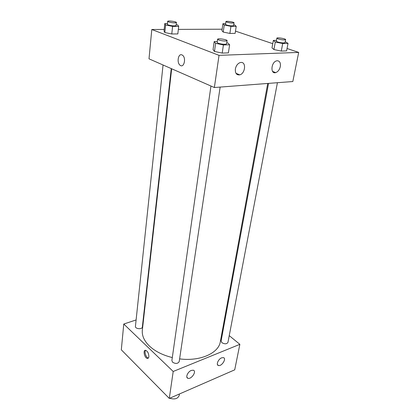 <?xml version="1.0" encoding="UTF-8"?>
<svg xmlns="http://www.w3.org/2000/svg" width="420" height="420" viewBox="0 0 420 420"><rect width="100%" height="100%" fill="white"/><g stroke="black" fill="none" stroke-linecap="round" stroke-linejoin="round"><path stroke-width="0.63" d="M166.682 395.776L168.446 397.562M169.701 398.239C174.657 399.704 177.817 398.78 179.193 395.456L179.419 393.992M229.241 335.643L239.857 344.337L234.717 369.831L169.291 398.417L121.312 349.813L123.769 324.035L136.106 319.94M222.469 330.099L223.031 330.561M143.414 317.515L143.766 317.399M148.864 356.69C148.68 357.908 148.176 358.481 147.341 358.407C144.48 358.176 142.69 349.681 145.646 350.322C147.719 351.32 148.79 353.446 148.864 356.69M239.857 344.337L173.197 371.48L169.291 398.417M173.197 371.48L123.769 324.035M145.619 350.317C144.013 351.834 146.139 357.898 148.334 358.029L147.341 358.407M221.624 357.84L223.335 357.614C226.895 358.276 221.771 366.571 218.463 365.505C215.78 365.038 218.222 359.09 221.624 357.84M191.258 370.44L193.253 370.204C197.022 371.049 191.441 379.575 187.955 378.299C185.199 377.701 187.677 371.758 191.258 370.44M163.054 65L135.429 326.356C134.983 328.955 142.233 329.663 142.349 327.033L171.266 68.602M268.532 83.386L221.109 340.993L221.923 342.694C224.737 344.258 226.748 344.143 227.966 342.353L277.421 82.709M210.956 86.027L171.88 360.549L172.594 362.229C175.628 363.988 177.828 363.778 179.198 361.61L220.154 87.087M171.665 68.775L142.338 330.146C141.781 335.543 144.123 340.825 149.357 345.98C155.043 351.309 162.692 355.168 172.305 357.567M179.608 358.88C200.151 361.62 218.768 353.147 220.343 341.665L267.729 83.449M214.368 87.528L292.819 81.533L298.688 52.416L219.035 55.346L214.368 87.528L149.006 58.826L151.798 29.5L164.183 29.447M280.324 66.528C279.557 69.715 278.019 71.741 275.714 72.608C270.233 74.445 271 62.249 276.518 60.879L277.294 60.743C279.762 60.995 280.77 62.927 280.324 66.528M235.363 69.001C236.045 65.735 237.61 63.609 240.056 62.617L241.001 62.444C246.466 61.903 245.254 73.589 239.789 74.844C236.576 75.248 235.1 73.3 235.363 69.001M171.77 33.983L177.828 33.926L171.77 33.983L164.813 32.529L171.77 33.983L172.604 26.392L165.606 24.953L164.797 23.541L167.438 23.552M164.015 31.043L164.813 32.529L164.015 31.043L164.797 23.541M229.877 33.422L235.137 33.374L229.877 33.422L223.22 32.072L229.877 33.422L230.942 26.355L224.249 25.011L222.931 23.693L225.614 23.704M221.917 30.692L223.22 32.072L221.917 30.692L222.931 23.693M281.279 51.077L286.598 50.894L281.279 51.077L273.924 49.555L281.279 51.077L282.707 43.528L275.305 42.021L273.352 40.425L276.449 40.362M271.997 47.885L273.924 49.555L271.997 47.885L273.352 40.425M219.035 55.346L151.798 29.5M235.484 31.127L272.758 43.68M287.054 48.499L298.688 52.416M178.348 29.389L222.133 29.2M214.473 51.445L222.212 53.093L228.401 52.878L222.212 53.093L214.473 51.445L213.055 49.623L214.473 51.445L215.618 43.318L214.179 41.58L217.292 41.517M181.944 54.899L182.464 55.188C186.448 57.745 184.065 68.308 180.227 65.341C176.526 63.11 178.133 53.088 181.944 54.899C178.138 53.088 176.531 63.11 180.227 65.341C184.065 68.308 186.448 57.745 182.464 55.188M176.185 24.649L177.749 24.969L178.689 26.392L172.604 26.392M167.669 21.352L167.349 24.386L168.2 24.959C172.006 25.946 174.631 26.14 176.085 25.546L176.421 22.523C176.731 21.609 167.575 20.386 167.669 21.352L168.525 21.914C172.337 22.895 174.972 23.095 176.421 22.523M178.689 26.392L177.828 33.926M165.606 24.953L164.813 32.529M233.73 24.811L234.796 25.021L236.219 26.35L230.942 26.355M225.918 21.599L225.503 24.423L226.501 25.016C230.018 25.898 232.386 26.103 233.604 25.625L234.035 22.801C234.344 22.013 225.855 20.759 225.918 21.599L226.916 22.181C230.444 23.058 232.816 23.268 234.035 22.801M236.219 26.35L235.137 33.374M224.249 25.011L223.22 32.072M226.763 42.782L228.034 43.05L229.625 44.798L223.409 44.945L215.618 43.318M217.613 39.244L217.151 42.493L218.274 43.26C222.369 44.363 225.141 44.573 226.595 43.885L227.084 40.635C227.462 39.559 217.56 38.105 217.613 39.244L218.741 39.995C222.847 41.087 225.629 41.302 227.084 40.635M229.625 44.798L228.401 52.878M223.409 44.945L222.212 53.093M214.179 41.58L213.055 49.623M285.238 41.643L288.041 43.397L282.707 43.528M276.848 38.183L276.297 41.202L277.583 41.974C281.348 42.95 283.836 43.166 285.054 42.62L285.626 39.606C286.004 38.698 276.822 37.212 276.848 38.183L278.145 38.945C281.915 39.916 284.413 40.136 285.626 39.606M288.041 43.397L286.598 50.894M275.305 42.021L273.924 49.555M218.463 365.505L217.466 364.623M187.955 378.299L186.905 377.307M275.714 72.608L272.564 71.421M239.789 74.844L235.988 73.316"/></g></svg>
